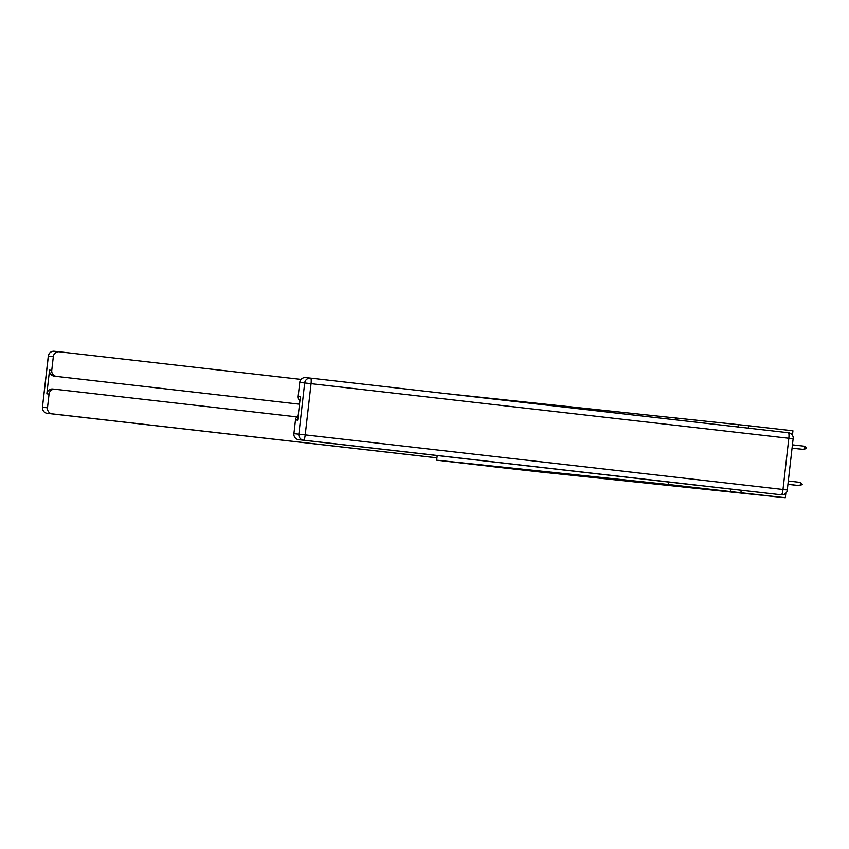 <?xml version="1.0" encoding="UTF-8"?>
<svg xmlns="http://www.w3.org/2000/svg" width="849" height="849" viewBox="0 0 849 849"><rect width="100%" height="100%" fill="white"/><g stroke="black" fill="none" stroke-linecap="round" stroke-linejoin="round"><path stroke-width="1.27" d="M748.256 428.151L748.531 425.72L444.282 393.405M748.531 425.72L792.934 430.793L792.425 435.272M488.557 466.112L436.673 460.19L437.214 455.52M436.673 460.19L668.439 484.482L668.725 481.977M676.069 417.538L675.804 419.862M730.883 489.151L730.607 491.592L785.314 497.747L547.647 472.744M740.912 492.675L741.188 490.223M785.314 497.747L785.824 493.237M488.546 466.207L547.637 472.829M730.607 491.592L668.439 484.482M738.237 424.638L737.972 426.973M799.121 485.575L788.031 484.301L800.161 485.681L800.533 482.423L802.369 484.556L799.121 485.575M788.413 481.033L800.533 482.423M804.65 446.234L806.55 447.826L804.279 449.492L792.159 448.102L803.25 449.386L804.279 449.492L804.65 446.234L792.531 444.844M779.573 494.617A5.465 5.359 -84 0 1 779.52 494.606A5.465 5.359 -84 0 1 779.478 494.606L694.514 484.928M694.514 484.991L298.625 439.676A5.465 5.359 -84 0 1 293.913 433.637L295.484 419.894A5.465 5.359 -84 0 1 298.19 415.745M299.888 400.845A5.465 5.359 -84 0 1 298.179 396.186L299.75 382.432A5.465 5.359 -84 0 1 305.64 377.614A5.465 5.359 -84 0 1 305.693 377.614L310.543 378.123M295.484 419.894L297.691 420.128L300.387 396.419L298.179 396.186M54.262 376.16L299.506 404.188L54.262 376.16A5.465 5.359 -84 0 1 49.55 370.122L46.844 393.819A5.465 5.359 -84 0 1 52.744 389.001A5.465 5.359 -84 0 1 52.797 389.001L54.909 389.224M301.077 379.407L59.271 351.783A5.465 5.359 96 0 0 59.228 351.773A5.465 5.359 96 0 0 53.328 356.601L51.757 370.355A5.465 5.359 96 0 0 56.469 376.383M296.81 416.87L55.005 389.235A5.465 5.359 96 0 0 54.962 389.224A5.465 5.359 96 0 0 49.062 394.053L47.491 407.807A5.465 5.359 96 0 0 52.203 413.845L436.938 457.855L47.257 413.325A5.465 5.359 -84 0 1 42.546 407.287L47.491 407.807M436.948 457.813L52.203 413.845M793.73 485.002L788.031 484.354L793.73 485.002M798.888 448.93L792.159 448.155L798.962 448.888M779.478 494.606L303.56 440.196A5.465 1.04 96.5 0 0 305.216 434.879L783.001 489.48L788.827 438.275L311.052 383.674L305.216 434.879L298.859 434.157L304.685 382.952L299.75 382.432M293.913 433.637L298.859 434.157A5.465 5.359 96 0 0 303.56 440.196L298.625 439.676M310.638 378.134L788.413 432.735A5.465 1.04 96.5 0 1 788.827 438.275L793.221 438.784A5.465 5.465 0 0 0 788.413 432.735L310.638 378.134A5.465 5.359 96 0 0 310.585 378.134A5.465 5.359 96 0 0 304.685 382.952L311.052 383.674A5.465 1.04 96.5 0 0 310.638 378.134L310.638 378.134A5.465 5.465 0 0 0 310.585 378.134L305.64 377.614M781.388 494.808A5.465 5.465 0 0 0 787.384 489.99L783.001 489.48A5.465 1.04 96.5 0 1 781.345 494.797A5.465 5.359 96 0 0 781.388 494.808L779.52 494.606M793.125 438.774L787.288 489.979M49.062 394.053L46.844 393.819M49.55 370.122L51.757 370.355M53.328 356.601L48.382 356.081L42.45 407.276A5.465 5.465 0 0 0 47.257 413.325L47.257 413.325M48.382 356.081L48.382 356.081A5.465 5.359 -84 0 1 54.336 351.263L59.175 351.773M59.228 351.773L54.283 351.253A5.465 5.465 0 0 0 48.287 356.071L42.45 407.276M54.962 389.224L52.744 389.001"/></g></svg>
